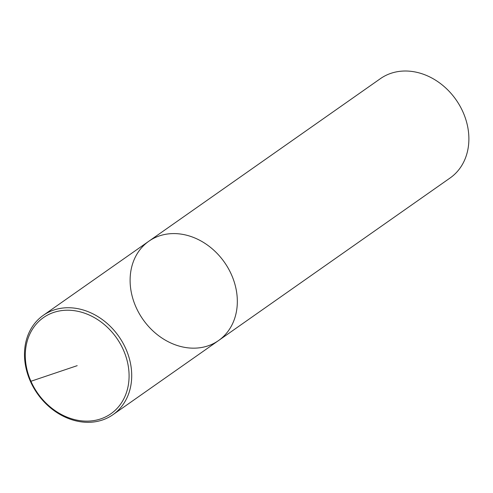 <?xml version="1.0" encoding="UTF-8"?>
<svg xmlns="http://www.w3.org/2000/svg" width="493" height="493" viewBox="0 0 493 493"><rect width="100%" height="100%" fill="white"/><g stroke="black" fill="none" stroke-linecap="round" stroke-linejoin="round"><path stroke-width="0.74" d="M450.121 177.967A60.67 49.762 -125.1 0 0 462.927 111.899A60.67 49.762 -125.1 0 0 380.423 78.64L43.236 315.372M218.565 340.54A60.67 49.762 -125.1 0 0 231.371 274.472A60.67 49.762 -125.1 0 0 148.868 241.213A60.67 49.762 -125.1 0 0 142.982 319.452A60.67 49.762 -125.1 0 0 218.565 340.54A60.67 49.762 -125.1 0 0 231.371 274.472A60.67 49.762 -125.1 0 0 148.868 241.213M125.752 348.625A60.67 49.762 -125.1 0 0 43.248 315.366A60.67 49.762 -125.1 0 0 37.363 393.605A60.67 49.762 -125.1 0 0 112.946 414.693A60.67 49.762 -125.1 0 0 125.752 348.625M123.318 349.79A58.735 48.172 -125.1 0 0 33.536 327.58A58.735 48.172 -125.1 0 0 74.714 419.635A58.735 48.172 -125.1 0 0 123.318 349.79M30.443 381.434L77.191 365.664M112.959 414.687L450.134 177.961"/></g></svg>
